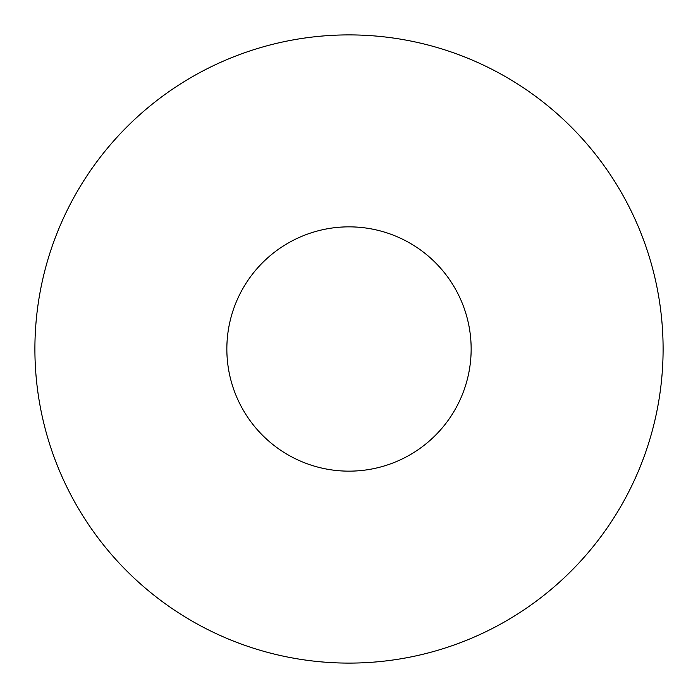 <?xml version="1.0" encoding="UTF-8"?>
<svg xmlns="http://www.w3.org/2000/svg" width="698" height="698" viewBox="0 0 698 698"><rect width="100%" height="100%" fill="white"/><g stroke="black" fill="none" stroke-linecap="round" stroke-linejoin="round"><path stroke-width="1.05" d="M349 34.9A314.1 314.1 0 0 1 663.1 349A314.1 314.1 0 0 1 349 663.1A314.1 314.1 0 0 1 34.9 349A314.1 314.1 0 0 1 349 34.9M349 226.85A122.15 122.15 0 0 1 471.15 349A122.15 122.15 0 0 1 349 471.15A122.15 122.15 0 0 1 226.85 349A122.15 122.15 0 0 1 349 226.85"/></g></svg>
